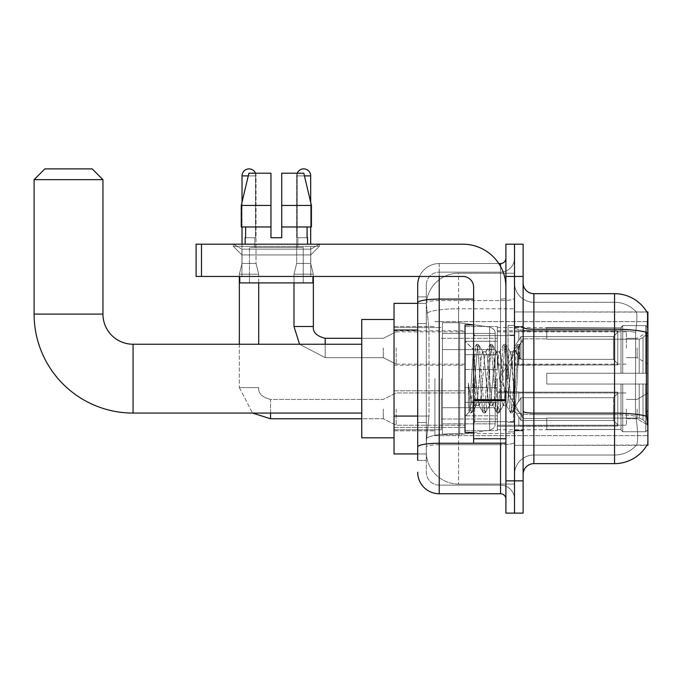 <?xml version="1.0" encoding="UTF-8"?>
<svg xmlns="http://www.w3.org/2000/svg" width="682" height="682" viewBox="0 0 682 682"><rect width="100%" height="100%" fill="white"/><g stroke="black" fill="none" stroke-linecap="round" stroke-linejoin="round"><path stroke-width="0.51" stroke-dasharray="3.41 2.56" d="M647.9 378.646L647.9 435.662L647.9 378.646M434.911 378.646L434.911 435.662L434.911 378.646M647.9 347.99L647.9 331.853L647.9 347.99M637.141 347.99L637.141 357.675L637.141 347.99M647.9 409.089L647.9 425.227L647.9 409.089M637.141 409.089L637.141 418.774L637.141 409.089M465.03 347.99L465.03 369.508L465.03 347.99M394.034 347.99L394.034 330.779L394.034 347.99M465.03 409.089L465.03 430.606L465.03 409.089M394.034 409.089L394.034 427.401L394.034 409.089M497.297 347.99L497.297 369.508L497.297 347.99M497.297 409.089L497.297 430.606L497.297 409.089M626.383 347.99L626.383 331.853L626.383 347.99M626.383 409.089L626.383 425.227L626.383 409.089M417.699 416.071L428.995 416.071L426.438 441.041L428.995 416.071L428.995 330.02L428.995 416.071L394.034 416.071L394.034 453.948L426.378 453.948L426.301 451.799A32.267 32.267 0 0 0 458.577 484.067L514.509 484.067L514.509 433.573L514.509 484.067L458.577 484.067L458.577 433.573L458.577 484.067A32.267 32.267 0 0 1 426.301 451.799L426.301 445.235L426.378 453.948L417.699 453.948M426.438 441.041L426.301 445.235L426.438 441.041M646.92 312.092A37.646 37.646 0 0 0 646.843 311.955L636.204 311.955L646.843 311.955A37.646 37.646 0 0 1 646.92 312.092C647.568 313.839 647.423 320.583 646.493 332.305C647.423 320.6 647.568 313.865 646.92 312.092L514.509 311.955L647.9 311.955L647.9 445.346L514.509 445.346L514.509 311.955L514.509 445.346L647.03 445.022C648.113 442.217 648.113 434.076 647.03 420.606C648.113 434.059 648.113 442.2 647.03 445.022A37.646 37.646 0 0 1 614.55 463.632L533.878 463.632L533.878 293.669A10.759 10.759 0 0 1 523.12 282.911L523.12 327.36L523.12 282.911M394.034 378.646L394.034 319.483L394.034 378.646M514.509 273.226L514.509 433.573L514.509 273.226L458.577 273.226L514.509 273.226M426.352 303.788L428.995 330.02L426.352 303.788A32.267 32.267 0 0 1 458.577 273.226A32.267 32.267 0 0 0 426.352 303.788A32.267 32.267 0 0 1 458.577 273.226L458.577 308.784L514.509 308.784L458.577 308.784L458.577 273.226M417.699 323.566L426.301 323.566L426.301 422.525L426.301 296.892L426.301 323.566L417.699 323.566L417.699 422.525L417.699 303.354L426.378 303.354L394.034 303.354L394.034 416.071M523.12 378.646L523.12 430.819L523.12 378.646M514.509 378.646L514.509 325.399L514.509 378.646M508.056 378.646L508.056 325.399L508.056 378.646M636.485 420.606C638.071 434.059 638.071 442.2 636.485 445.022A29.045 29.045 0 0 1 614.55 455.022L533.878 455.022L533.878 420.606L533.878 455.022L614.55 455.022A29.045 29.045 0 0 0 636.485 445.022C638.071 442.217 638.071 434.076 636.485 420.606L635.445 411.255L635.675 332.305C637.065 320.608 637.278 313.873 636.323 312.092A29.045 29.045 0 0 0 614.55 302.271A29.045 29.045 0 0 1 636.323 312.092C637.278 313.848 637.065 320.591 635.675 332.305L635.445 411.255L636.485 420.606M533.878 293.669L614.55 293.669L614.55 329.227A37.646 6.539 180 0 1 646.493 332.305L646.34 411.255L647.03 420.606M514.509 420.606L514.509 327.36L514.509 420.606M523.12 474.391L523.12 327.36L523.12 474.391A10.759 10.759 0 0 1 533.878 463.632M514.509 282.911L514.509 327.36L514.509 282.911A19.36 19.36 0 0 0 533.878 302.271A19.36 19.36 0 0 1 514.509 282.911A19.36 19.36 0 0 0 533.878 302.271L533.878 414.622A19.36 3.359 0 0 1 514.509 411.263A19.36 3.359 0 0 0 533.878 414.622L533.878 302.271L614.55 302.271L533.878 302.271M514.509 276.457L514.509 244.19L523.12 244.19L523.12 276.457L514.509 276.457L514.509 244.19L505.908 244.19L505.908 276.457L514.509 276.457L514.509 480.844L514.509 276.457M505.908 276.457L505.908 513.111L514.509 513.111L514.509 480.844L514.509 513.111L523.12 513.111L523.12 276.457M514.509 474.391A19.36 19.36 0 0 1 533.878 455.022A19.36 19.36 0 0 0 514.509 474.391A19.36 19.36 0 0 1 533.878 455.022M417.699 460.401L426.301 460.401L417.699 460.401L417.699 422.525L426.301 422.525L426.301 460.401L426.301 422.525L417.699 422.525M417.699 472.234A21.517 21.517 0 0 0 439.217 493.751L439.217 485.149A12.907 12.907 0 0 1 426.301 472.234L426.301 302.842L426.301 472.234A12.907 12.907 0 0 0 439.217 485.149L500.528 485.149L500.528 450.725L500.528 493.751A5.379 5.379 0 0 1 505.908 499.13L505.908 258.171L505.908 499.13M514.509 450.725L514.509 298.17L514.509 450.725M505.908 378.646L505.908 421.681L505.908 378.646M514.509 258.171L514.509 298.17L514.509 258.171A13.981 13.981 0 0 1 500.528 272.152A13.981 13.981 0 0 0 514.509 258.171A13.981 13.981 0 0 1 500.528 272.152L500.528 485.149L439.217 485.149L439.217 444.741L500.528 444.741A13.981 2.43 0 0 0 514.509 442.32A13.981 2.43 0 0 1 500.528 444.741L500.528 272.152L439.217 272.152L500.528 272.152M419.498 276.457A21.517 21.517 0 0 1 439.217 263.55L500.528 263.55A5.379 5.379 0 0 0 505.908 258.171A5.379 5.379 0 0 1 500.528 263.55L500.528 450.725L500.528 444.741L439.217 444.741L439.217 272.152L439.217 300.6L500.528 300.6A13.981 2.43 0 0 0 514.509 298.17A13.981 2.43 0 0 1 500.528 300.6L439.217 300.6L439.217 450.725L439.217 443.249L500.528 443.249A5.379 0.938 0 0 0 505.908 442.32A5.379 0.938 0 0 1 502.395 443.189M439.217 493.751L500.528 493.751M473.632 299.108L439.217 299.108A21.517 3.734 180 0 0 417.699 302.842L417.699 296.892L426.301 296.892L417.699 296.892L417.699 446.983A21.517 3.734 180 0 1 439.217 443.249L439.217 263.55A21.517 21.517 0 0 0 417.699 285.059A21.517 21.517 0 0 1 439.217 263.55L498.815 263.55M417.699 446.983L417.699 450.725M426.301 285.059L426.301 302.842L426.301 285.059A12.907 12.907 0 0 1 439.217 272.152A12.907 12.907 0 0 0 426.301 285.059A12.907 12.907 0 0 1 439.217 272.152M514.509 499.13A13.981 13.981 0 0 0 500.528 485.149A13.981 13.981 0 0 1 514.509 499.13A13.981 13.981 0 0 0 500.528 485.149M473.632 378.646L473.632 432.439L473.632 378.646M473.632 432.439L465.03 432.439L465.03 324.862L465.03 416.301L465.03 324.862L473.632 324.862M475.789 378.288L473.444 349.678L469.31 412.013L468.389 405.466L468.389 383.062C470.623 399.183 473.086 406.677 475.789 405.543L475.789 378.646L475.789 405.543C476.94 404.094 478.082 395.134 479.233 378.646C478.082 395.134 476.94 404.094 475.789 405.543L475.789 405.543C473.086 406.677 470.623 399.183 468.389 383.062L470.409 408.348L471.543 412.934L470.409 408.348L468.389 383.062L468.389 405.466L469.139 411.962L469.838 412.934L469.139 411.962L465.03 416.301L469.31 412.022L473.444 349.678L476.411 344.581L475.524 348.954L470.972 408.348L469.838 412.934L471.799 412.712L469.838 412.934L470.972 408.348L475.524 348.954L476.667 344.359L473.444 349.678L465.03 341L473.64 349.61L475.789 378.288M489.471 378.646L487.195 355.356L485.729 352.04L484.919 355.356L480.367 401.937L478.9 405.261L475.814 378.646L478.091 401.937L478.9 405.261L483.24 412.712L482.362 408.348L477.809 348.954L476.667 344.359L478.372 344.359L477.238 348.954L472.686 408.348L471.799 412.712L476.138 405.261L479.233 405.543L483.24 412.712L482.362 408.348L477.809 348.954L476.667 344.359L478.372 344.359L477.238 348.954L472.686 408.348L471.799 412.712L475.814 405.543L479.233 405.543L480.367 401.937L484.919 355.356L485.729 352.04L490.068 344.581L489.19 348.954L484.638 408.348L483.24 412.712L485.209 412.934L484.067 408.348L479.514 348.954L478.372 344.359L482.975 352.04L481.509 355.356L479.233 378.646L481.509 355.356L482.643 351.759L486.061 351.759L490.068 344.581L489.19 348.954L484.638 408.348L483.495 412.934L485.209 412.934L484.067 408.348L479.514 348.954L478.636 344.581L482.643 351.759L486.061 351.759L487.195 355.356L491.748 401.937L492.566 405.261L491.748 401.937L489.471 378.646M486.061 378.646L483.785 355.356L482.975 352.04L483.785 355.356L488.338 401.937L489.471 405.543L488.338 401.937L486.061 378.646M503.137 378.646L500.861 355.356L499.394 352.04L498.585 355.356L494.032 401.937L492.566 405.261L496.897 412.712L496.019 408.348L491.466 348.954L490.068 344.581L492.037 344.359L490.895 348.954L486.343 408.348L485.209 412.934L489.804 405.261L492.89 405.543L496.897 412.712L496.019 408.348L491.466 348.954L490.332 344.359L492.037 344.359L490.895 348.954L486.343 408.348L485.465 412.712L489.471 405.543L492.89 405.543L494.032 401.937L498.585 355.356L499.394 352.04L503.734 344.581L502.856 348.954L498.295 408.348L496.897 412.712L498.866 412.934L497.732 408.348L493.171 348.954L492.037 344.359L496.632 352.04L495.166 355.356L490.614 401.937L489.804 405.261L490.614 401.937L495.166 355.356L496.308 351.759L499.718 351.759L503.734 344.581L502.856 348.954L498.295 408.348L497.161 412.934L498.866 412.934L497.732 408.348L493.171 348.954L492.293 344.581L496.308 351.759L499.718 351.759L500.861 355.356L505.413 401.937L506.223 405.261L503.137 378.646M499.718 378.646L497.442 355.356L496.632 352.04L497.442 355.356L501.995 401.937L503.137 405.543L501.995 401.937L499.718 378.646M512.361 354.614L512.361 366.413L510.298 352.04L508.832 355.356L504.271 401.937L503.137 405.543L506.556 405.543L510.562 412.712L509.684 408.348L505.132 348.954L503.989 344.359L505.694 344.359L504.561 348.954L500.008 408.348L498.866 412.934L503.461 405.261L506.556 405.543L510.562 412.712L509.684 408.348L505.132 348.954L503.989 344.359L505.694 344.359L504.561 348.954L500.008 408.348L499.122 412.712L503.461 405.261L504.271 401.937L508.832 355.356L509.966 351.759L512.361 351.759L512.361 366.413L515.174 408.356L517.34 378.646C518.167 355.774 518.968 344.521 519.752 344.887L519.752 359.295L514.782 349.337L512.361 354.614L507.689 401.937L506.556 405.543L507.689 401.937L512.361 351.759L514.782 349.337L512.361 354.614M519.505 344.615L518.218 348.954L513.665 408.348L512.532 412.934L511.389 408.348L506.837 348.954L505.694 344.359L510.298 352.04L512.361 351.759L514.782 349.337L519.752 359.295L518.789 348.954L517.655 344.359L516.513 348.954L511.96 408.348L510.562 412.712L512.532 412.934L511.389 408.348L506.837 348.954L505.959 344.581L510.298 352.04L511.108 355.356L515.174 408.356L517.34 378.646C518.167 355.774 518.968 344.521 519.752 344.887L519.752 359.295L518.789 348.954L517.655 344.359L516.513 348.954L511.96 408.348L510.818 412.934L512.787 412.712L513.665 408.348L518.218 348.954L519.36 344.359L519.752 344.887L523.12 341L519.505 344.615M241.931 249.152L233.321 244.19L319.381 244.19L233.321 244.19L233.321 246.338L319.381 246.338L233.321 246.338L319.381 246.338L233.321 246.338L241.931 254.94L241.931 276.457L310.77 276.457L241.931 276.457L310.77 276.457L241.931 276.457L310.77 276.457L241.931 276.457L310.77 276.457L241.931 276.457L241.931 249.152L310.77 249.152L319.381 244.19L233.321 244.19L319.381 244.19L319.381 246.338L310.77 254.94L241.931 254.94L310.77 254.94L310.77 276.457L310.77 249.152L241.931 249.152L233.321 244.19L319.381 244.19L233.321 244.19L233.321 246.338L241.931 254.94L241.931 276.457L241.931 249.152L310.77 249.152L319.381 244.19L233.321 244.19L319.381 244.19L319.381 246.338L310.77 254.94L241.931 254.94L310.77 254.94L310.77 276.457L310.77 249.152L241.931 249.152M473.632 443.189L505.908 443.189L473.632 443.189L473.632 438.748L473.632 443.189L505.908 443.189L505.908 287.216A43.026 43.026 0 0 0 462.882 244.19L196.101 244.19L201.48 244.19L196.101 244.19L196.101 276.457L196.101 244.19L196.101 276.457L462.882 276.457A10.759 10.759 0 0 1 473.632 287.216L473.632 443.189M473.632 400.624L505.908 400.624L473.632 400.624L505.908 400.624L505.908 287.216A43.026 43.026 0 0 0 462.882 244.19L201.48 244.19L201.48 276.457L462.882 276.457A10.759 10.759 0 0 1 473.632 287.216L473.632 399.695L505.908 399.695L505.908 443.189L505.908 287.216A43.026 43.026 0 0 0 462.882 244.19L201.48 244.19L201.48 276.457L196.101 276.457L462.882 276.457A10.759 10.759 0 0 1 473.632 287.216L473.632 399.695L505.908 399.695L505.908 287.216M303.243 247.413L303.243 282.911L249.459 282.911L303.243 282.911L249.459 282.911L303.243 282.911L303.243 247.413L249.459 247.413L249.459 282.911L249.459 247.413L303.243 247.413M242.033 226.978L242.033 202.187L248.904 173.185L270.967 173.185L270.967 237.728L270.967 173.185L270.967 205.461L270.967 173.185L248.904 173.185L270.967 173.185L255.52 173.185L255.52 237.728L255.52 173.185L270.967 173.185L270.967 237.728L270.967 226.978L270.967 237.728L281.726 237.728L281.726 173.185L297.182 173.185L297.182 237.728L297.863 237.728L297.182 237.728L297.182 173.185L303.797 173.185L310.668 202.187L310.668 226.978M307.548 237.728L297.182 237.728L297.863 237.728L297.863 247.413L254.838 247.413L297.863 247.413L254.838 247.413L297.863 247.413L297.863 237.728L297.182 237.728L307.079 237.728L307.079 226.978L307.548 244.19L245.153 244.19L307.548 244.19M245.153 237.728L255.52 237.728L254.838 237.728L254.838 247.413L254.838 237.728L255.52 237.728L245.153 237.728L245.153 244.19M307.079 226.978L281.726 226.978L311.435 226.978L281.726 226.978L311.435 226.978L281.726 226.978L281.726 205.461L281.726 237.728L281.726 226.978L311.435 226.978L311.435 205.461L311.435 226.978L307.079 226.978L307.079 237.728L297.182 237.728L297.182 173.185L281.726 173.185L281.726 205.461L311.435 205.461L281.726 205.461L281.726 173.185L303.797 173.185L281.726 173.185L281.726 237.728L281.726 173.185L297.182 173.185L297.182 237.728L307.079 237.728M245.622 226.978L270.967 226.978L241.258 226.978L241.258 205.461L241.258 226.978L245.622 226.978L245.622 237.728L245.622 226.978L270.967 226.978L241.258 226.978L270.967 226.978L270.967 205.461L270.967 226.978L241.258 226.978L245.622 226.978L245.622 237.728L255.52 237.728L255.52 173.185L248.904 173.185L241.258 205.461L270.967 205.461L241.258 205.461L241.258 226.978L270.967 226.978L270.967 173.185L248.904 173.185L255.52 173.185L255.52 237.728L245.622 237.728M312.927 276.457L239.774 276.457L239.774 282.911L312.927 282.911L239.774 282.911L312.927 282.911L312.927 276.457L239.774 276.457M281.726 205.461L311.435 205.461L303.797 173.185L281.726 173.185L281.726 226.978L311.435 226.978M281.726 226.978L281.726 237.728L270.967 237.728L281.726 237.728L270.967 237.728L270.967 226.978M394.034 437.81L361.758 437.81L394.034 437.81L361.758 437.81L361.758 319.483L361.758 437.81L361.758 319.483L361.758 437.81L361.758 319.483L361.758 437.81L361.758 344.231L133.067 344.231L133.067 413.07A98.967 98.967 0 0 1 34.1 314.104L34.1 179.647L102.948 179.647L34.1 179.647L102.948 179.647L34.1 179.647L102.948 179.647L34.1 179.647L102.948 179.647L92.189 168.889L44.859 168.889L92.189 168.889L102.948 179.647L102.948 314.104L102.948 179.647L92.189 168.889L44.859 168.889L34.1 179.647L44.859 168.889L92.189 168.889L44.859 168.889L92.189 168.889L44.859 168.889L34.1 179.647L34.1 314.104L34.1 179.647M394.034 319.483L361.758 319.483L394.034 319.483L361.758 319.483L361.758 378.646L361.758 344.231L133.067 344.231A30.119 30.119 0 0 1 102.948 314.104L102.948 179.647M546.785 373.267L546.785 378.646L546.785 373.267L639.222 373.267L546.785 373.267L621.004 373.267L621.004 327.3L621.004 373.267L622.726 373.267L622.726 325.57L622.726 373.267L546.785 373.267L546.785 384.026L621.004 384.026L621.004 429.464L621.004 384.026L546.785 384.026L546.785 373.267L546.785 384.026L546.785 373.267L647.9 373.267L647.9 327.727L647.9 373.267L645.752 373.267L645.752 325.57L645.752 373.267L622.726 373.267L647.9 373.267L647.9 332.705L647.9 373.267L546.785 373.267L621.004 373.267L621.004 327.3L621.004 327.837L546.785 327.556L621.004 327.837L621.004 373.267L621.004 327.3L622.726 325.57L621.004 327.3L621.004 373.267L622.726 373.267L622.726 325.57L645.752 325.57L622.726 325.57L622.726 373.267L546.785 373.267L546.785 384.026L647.9 384.026L647.9 429.566L647.9 384.026L645.752 384.026L645.752 431.732L647.9 429.566L645.752 431.732L645.752 384.026L622.726 384.026L622.726 431.732L645.752 431.732L622.726 431.732L622.726 384.026L621.004 384.026L621.004 430.001L622.726 431.732L621.004 430.001L621.004 384.026L647.9 384.026L647.9 429.566L647.9 424.588L643.024 419.677L639.222 418.083L643.024 419.677L647.9 424.588L647.9 384.026L546.785 384.026L621.004 384.026L621.004 429.464L546.785 429.745L621.004 429.464L621.004 430.001L621.004 384.026L546.785 384.026L546.785 373.267L546.785 384.026L546.785 373.267L647.9 373.267L647.9 327.727L645.752 325.57L647.9 327.727L647.9 373.267L645.752 373.267L645.752 325.57L645.752 373.267L622.726 373.267L647.9 373.267L647.9 332.705L643.024 337.624L647.9 332.705L647.9 373.267L546.785 373.267L621.004 373.267L621.004 327.3L621.004 327.837L546.785 327.837L546.785 339.21L639.222 339.21L546.785 339.21L546.785 327.556L621.004 327.837L621.004 373.267L621.004 327.3L622.726 325.57L621.004 327.3L621.004 373.267L622.726 373.267L622.726 325.57L645.752 325.57L622.726 325.57L622.726 373.267L546.785 373.267L546.785 384.026L647.9 384.026L647.9 429.566L647.9 384.026L645.752 384.026L645.752 431.732L647.9 429.566L645.752 431.732L645.752 384.026L622.726 384.026L622.726 431.732L645.752 431.732L622.726 431.732L622.726 384.026L621.004 384.026L621.004 430.001L622.726 431.732L621.004 430.001L621.004 384.026L647.9 384.026L647.9 429.566L647.9 424.588L643.024 419.677L639.222 418.083L546.785 418.083L639.222 418.083L643.024 419.677L647.9 424.588L647.9 384.026L546.785 384.026L621.004 384.026L621.004 429.464L546.785 429.464L546.785 418.083L546.785 429.745L621.004 429.464L621.004 430.001L621.004 384.026L546.785 384.026L546.785 373.267L546.785 384.026L546.785 373.267L647.9 373.267L647.9 327.727L645.752 325.57L647.9 327.727L647.9 373.267L645.752 373.267L645.752 325.57L645.752 373.267L622.726 373.267L647.9 373.267L647.9 332.705L643.024 337.624L639.222 339.21L643.024 337.624L647.9 332.705L647.9 373.267L546.785 373.267L621.004 373.267L621.004 327.3L621.004 327.837L546.785 327.837L546.785 339.21L639.222 339.21L546.785 339.21L546.785 327.556L621.004 327.837L621.004 373.267L621.004 327.3L622.726 325.57L621.004 327.3L621.004 373.267L622.726 373.267L622.726 325.57L645.752 325.57L622.726 325.57L622.726 373.267L546.785 373.267L546.785 384.026L647.9 384.026L647.9 429.566L647.9 384.026L645.752 384.026L645.752 431.732L647.9 429.566L645.752 431.732L645.752 384.026L622.726 384.026L622.726 431.732L645.752 431.732L622.726 431.732L622.726 384.026L621.004 384.026L621.004 430.001L622.726 431.732L621.004 430.001L621.004 384.026L647.9 384.026L647.9 429.566L647.9 424.588L643.024 419.677L639.222 418.083L546.785 418.083L639.222 418.083L643.024 419.677L647.9 424.588L647.9 384.026L546.785 384.026L621.004 384.026L621.004 429.464L546.785 429.464L546.785 418.083L546.785 429.745L621.004 429.464L621.004 384.026L546.785 384.026L546.785 373.267M497.297 378.646L497.297 429.745L497.297 378.646M441.365 378.646L441.365 429.745L441.365 378.646M442.439 349.602L442.439 434.587L442.439 407.691L495.149 407.691L495.149 423.829L495.149 333.472L495.149 349.61L442.439 349.602L442.439 423.829L442.439 407.691L495.149 407.691L495.149 423.829L495.149 333.472L495.149 349.61L442.439 349.602L442.439 434.587L442.439 407.691L495.149 407.691L495.149 423.829L495.149 333.472L495.149 349.61L442.439 349.602L442.439 423.829L442.439 407.691L459.651 407.691L459.651 322.714L459.651 349.602L442.439 349.602L442.439 322.714L442.439 434.587L442.439 407.691L495.149 407.691L495.149 423.829L495.149 333.472L495.149 349.61L442.439 349.602L442.439 423.829L442.439 407.691L495.149 407.691L495.149 423.837L442.439 423.829L442.439 407.691L495.149 407.691L495.149 423.837L442.439 423.829L442.439 322.714L442.439 434.587L442.439 407.691L459.651 407.691L459.651 322.714L459.651 349.602L442.439 349.602L495.149 349.602L459.651 349.602L459.651 322.714L459.651 349.602L489.625 349.602L489.625 327.07L489.625 430.231L489.625 407.691L495.149 407.691L495.149 423.837L442.439 423.829L495.149 423.829C495.32 426.787 493.478 428.91 489.625 430.231L489.625 407.691L495.149 407.691L495.149 423.837C495.32 426.787 493.478 428.91 489.625 430.231L489.625 407.691L459.651 407.691L459.651 434.587L459.651 322.714L459.651 434.587L459.651 407.691L489.625 407.691L489.625 430.231L459.651 434.587L442.439 434.587L459.651 434.587L489.625 430.231C493.478 428.91 495.32 426.787 495.149 423.837C495.32 426.787 493.478 428.91 489.625 430.231L459.651 434.587L442.439 434.587L459.651 434.587L489.625 430.231L489.625 327.07C493.478 328.392 495.32 330.514 495.149 333.464L442.439 333.472L495.149 333.472L442.439 333.472L495.149 333.472L495.149 349.602L442.439 349.602M133.067 413.07A98.967 98.967 0 0 1 34.1 314.104L102.948 314.104L34.1 314.104A98.967 98.967 0 0 0 133.067 413.07L361.758 413.07M361.758 344.231L133.067 344.231A30.119 30.119 0 0 1 102.948 314.104L34.1 314.104M639.222 339.21L643.024 337.624L639.222 339.21L546.785 339.21L639.222 339.21L643.024 337.624L647.9 332.705L647.9 327.727L645.752 325.57L647.9 327.727L647.9 332.705L643.024 337.624L639.222 339.21L546.785 339.21L546.785 327.837L546.785 339.21L639.222 339.21L643.024 337.624L647.9 332.705L647.9 373.267L647.9 327.727L647.9 373.267L645.752 373.267L645.752 325.57L645.752 373.267L622.726 373.267L647.9 373.267L647.9 327.727L645.752 325.57L622.726 325.57L621.004 327.837L622.726 325.57L645.752 325.57L647.9 327.727L647.9 332.705L643.024 337.624L639.222 339.21L639.222 373.267L647.9 373.267L639.222 373.267L639.222 339.21M133.067 344.231A30.119 30.119 0 0 1 102.948 314.104M546.785 418.083L639.222 418.083L546.785 418.083L546.785 429.464L546.785 418.083L639.222 418.083L643.024 419.677L639.222 418.083L546.785 418.083L546.785 429.745L621.004 429.464L546.785 429.464L546.785 418.083M546.785 339.21L546.785 327.556L621.004 327.837L546.785 327.837L546.785 339.21M621.004 384.026L621.004 430.001L622.726 431.732L645.752 431.732L647.9 429.566L647.9 384.026L647.9 429.566L645.752 431.732L645.752 384.026L645.752 431.732L622.726 431.732L622.726 384.026L622.726 431.732L621.004 430.001L621.004 384.026L622.726 384.026L621.004 384.026M621.004 429.464L621.004 430.001L621.004 429.464M645.752 384.026L622.726 384.026L645.752 384.026M647.9 384.026L647.9 429.566L647.9 424.588L643.024 419.677L647.9 424.588L647.9 384.026L643.024 384.026L647.9 384.026M639.222 384.026L546.785 384.026L546.785 378.646L546.785 384.026L639.222 384.026L639.222 418.083L639.222 384.026M495.149 349.602L489.625 349.602L489.625 327.07L459.651 322.714L442.439 322.714L459.651 322.714L489.625 327.07C493.478 328.392 495.32 330.514 495.149 333.464L495.149 349.602L495.149 333.464C495.32 330.514 493.478 328.392 489.625 327.07L459.651 322.714L442.439 322.714L459.651 322.714L489.625 327.07C493.478 328.392 495.32 330.514 495.149 333.464L495.149 349.602M255.477 173.185A6.99 6.99 0 0 1 256.023 175.879L242.033 175.879A6.99 6.99 0 0 1 249.024 168.889A6.99 6.99 0 0 1 256.023 175.879L256.023 263.44L242.033 263.44L256.023 263.44L258.708 274.198L239.348 274.198L258.708 274.198L258.708 344.231M617.781 409.089L617.781 426.003L518.814 426.003L617.781 426.003L617.781 424.903L613.476 420.479L613.476 409.089L613.476 420.479L617.781 424.903L617.781 426.003L518.814 426.301L518.814 416.685L520.963 420.479L613.476 420.479L520.963 420.479L520.963 397.708L518.814 401.493L520.963 397.708L613.476 397.708L520.963 397.708L518.814 401.493L518.814 392.184L617.781 392.184L617.781 426.003L617.781 393.284L613.476 397.708L617.781 393.284L617.781 424.903L613.476 420.479L613.476 397.708L613.476 420.479L617.781 424.903L617.781 426.003L617.781 409.089L617.781 426.003L518.814 426.301L518.814 416.685L518.814 426.003L518.814 416.685L520.963 420.479L518.814 416.685L520.963 420.479L520.963 397.708L613.476 397.708L520.963 397.708L520.963 409.089L520.963 397.708L518.814 401.493L518.814 391.877L518.814 401.493L518.814 392.184L617.781 392.184L617.781 393.284L613.476 397.708L617.781 393.284L617.781 424.903L617.781 392.184L617.781 409.089L617.781 392.184L518.814 392.184L617.781 392.184L617.781 409.089M396.182 409.089L396.182 425.227L396.182 409.089M383.275 409.089L383.275 418.774L383.275 409.089M239.348 344.231L239.348 387.581L258.708 387.581L239.348 387.581L258.708 387.581L239.348 387.581L239.348 274.198L249.024 274.198L239.348 274.198L239.348 276.457M242.033 175.879L256.023 175.879L242.033 175.879L242.033 263.44L249.024 263.44L242.033 263.44L239.348 274.198L242.033 263.44L242.033 244.19M497.297 415.807L497.297 387.581L497.297 430.606L497.297 415.807L465.03 415.807L497.297 415.807L497.297 402.371L465.03 402.371L465.03 387.581L465.03 402.371L497.297 402.371L497.297 430.606L497.297 415.807L465.03 415.807L465.03 430.606L465.03 415.807L497.297 415.807M465.03 402.371L465.03 430.606L465.03 387.581L465.03 402.371L497.297 402.371L465.03 402.371L465.03 415.807L465.03 402.371M520.963 420.479L613.476 420.479L520.963 420.479L520.963 409.089L520.963 420.479M258.708 282.911L258.708 274.198L256.023 263.44L256.023 175.879L248.265 175.879M613.476 409.089L613.476 397.708L613.476 409.089M297.216 173.185A6.99 6.99 0 0 0 296.679 175.879L310.668 175.879A6.99 6.99 0 0 0 303.669 168.889A6.99 6.99 0 0 0 296.679 175.879A6.99 6.99 0 0 1 303.669 168.889A6.99 6.99 0 0 1 310.668 175.879L310.668 263.44L296.679 263.44L310.668 263.44L296.679 263.44L310.668 263.44L313.353 274.198L293.993 274.198L313.353 274.198L293.993 274.198L313.353 274.198L313.353 326.482L313.353 276.457M617.781 347.99L617.781 364.896L518.814 364.896L617.781 364.896L617.781 363.804L613.476 359.38L613.476 347.99L613.476 359.38L617.781 363.804L617.781 364.896L518.814 365.202L518.814 355.586L520.963 359.38L613.476 359.38L520.963 359.38L520.963 336.61L518.814 340.395L520.963 336.61L613.476 336.61L520.963 336.61L518.814 340.395L518.814 331.085L617.781 331.085L617.781 364.896L617.781 332.185L613.476 336.61L617.781 332.185L617.781 363.804L613.476 359.38L613.476 336.61L613.476 359.38L617.781 363.804L617.781 364.896L518.814 364.896L617.781 364.896L617.781 332.185L613.476 336.61L520.963 336.61L613.476 336.61L617.781 332.185L617.781 364.896L617.781 347.99L617.781 363.804L613.476 359.38L520.963 359.38L518.814 355.586L518.814 365.202L518.814 355.586L520.963 359.38L520.963 336.61L518.814 340.395L520.963 336.61L613.476 336.61L613.476 347.99L613.476 336.61L520.963 336.61L520.963 347.99L520.963 336.61L520.963 347.99L520.963 336.61L518.814 340.395L518.814 330.779L518.814 340.395L518.814 331.085L617.781 331.085L617.781 332.185L613.476 336.61L617.781 332.185L617.781 364.896L518.814 365.202L518.814 355.586L518.814 364.896L518.814 355.586L520.963 359.38L613.476 359.38L613.476 347.99L613.476 359.38L617.781 363.804L617.781 331.085L617.781 347.99L617.781 331.085L518.814 330.779L518.814 340.395L518.814 331.085L617.781 331.085L617.781 347.99L617.781 331.085L518.814 331.085L617.781 331.085L617.781 347.99M396.182 347.99L396.182 364.128L396.182 347.99M383.275 347.99L383.275 357.675L383.275 347.99M293.993 326.482L293.993 274.198L303.669 274.198L293.993 274.198L293.993 326.482L313.336 326.482M310.668 244.19L310.668 175.879L296.679 175.879L310.668 175.879L296.679 175.879L296.679 263.44L303.669 263.44L296.679 263.44L293.993 274.198L293.993 282.911M497.297 354.708L497.297 326.482L497.297 369.508L497.297 354.708L465.03 354.708L497.297 354.708L497.297 341.273L465.03 341.273L465.03 326.482L465.03 341.273L497.297 341.273L497.297 369.508L497.297 354.708L465.03 354.708L465.03 369.508L465.03 354.708L497.297 354.708L497.297 341.273L465.03 341.273L465.03 369.508L465.03 354.708L497.297 354.708L497.297 369.508L497.297 354.708L465.03 354.708L465.03 369.508L465.03 326.482L465.03 341.273L497.297 341.273L497.297 326.482L497.297 354.708M520.963 359.38L520.963 347.99L520.963 359.38L518.814 355.586L520.963 359.38L613.476 359.38L520.963 359.38L520.963 347.99L520.963 359.38M310.668 175.879L296.679 175.879L296.679 263.44L293.993 274.198L296.679 263.44L296.679 175.879L304.436 175.879M465.03 341.273L465.03 326.482L465.03 341.273L497.297 341.273L465.03 341.273L465.03 354.708L465.03 341.273M613.476 347.99L613.476 336.61L613.476 347.99M505.908 400.624L505.908 443.189M281.726 237.728L281.726 173.185L303.797 173.185M241.258 205.461L270.967 205.461M248.904 173.185L270.967 173.185L270.967 237.728M458.577 433.573A32.267 5.601 180 0 0 426.693 438.304A32.267 5.601 180 0 1 458.577 433.573L514.509 433.573L458.577 433.573L458.577 308.784L458.577 433.573M647.9 411.255L646.34 411.255M647.9 335.953L646.34 335.953M427.145 313.115A32.267 5.601 180 0 1 458.577 308.784A32.267 5.601 180 0 0 427.145 313.115M426.301 451.799A32.267 32.267 0 0 0 458.577 484.067M417.699 330.02L394.034 330.02M523.12 327.36A10.759 1.867 0 0 0 533.878 329.227L614.55 329.227L614.55 455.022L614.55 302.271A29.045 29.045 0 0 1 636.323 312.092A29.045 29.045 0 0 0 614.55 302.271L614.55 330.719A29.045 5.047 180 0 1 635.675 332.305A29.045 5.047 180 0 0 614.55 330.719L614.55 414.622A29.045 5.047 180 0 1 635.854 416.242A29.045 5.047 180 0 0 614.55 414.622L614.55 463.632M646.613 416.242A37.646 6.539 180 0 0 614.55 413.13L533.878 413.13A10.759 1.867 0 0 1 523.12 411.263M523.12 480.844L505.908 480.844M614.55 330.719L533.878 330.719A19.36 3.359 0 0 1 514.509 327.36A19.36 3.359 0 0 0 533.878 330.719L614.55 330.719M614.55 414.622L533.878 414.622L614.55 414.622M500.528 443.189L500.528 266.381M439.217 263.55L439.217 276.457M505.908 298.17A5.379 0.938 0 0 1 500.528 299.108A5.379 0.938 -0 0 0 505.908 298.17M439.217 300.6A12.907 2.242 180 0 0 426.301 302.842A12.907 2.242 180 0 1 439.217 300.6M439.217 444.741A12.907 2.242 180 0 0 426.301 446.983A12.907 2.242 180 0 1 439.217 444.741M439.217 485.149A12.907 12.907 0 0 1 426.301 472.234M513.435 378.646L513.435 421.681L513.435 378.646M474.715 378.646L474.715 421.681L474.715 378.646M473.632 438.748L505.908 438.748M643.024 384.026L643.024 419.677L643.024 384.026M643.024 337.624L643.024 373.267L643.024 337.624M489.625 349.602L489.625 327.07L489.625 349.602M270.541 418.757L270.541 409.089L270.541 418.757M270.541 413.07L270.541 399.413L270.541 418.774L383.275 418.774L396.182 425.227L465.03 425.227L396.182 425.227L383.275 418.774L361.758 418.774M258.708 387.581L258.691 387.581C258.06 393.318 261.999 397.265 270.541 399.413L270.541 409.089L270.541 399.413L383.275 399.413L396.182 392.96L465.03 392.96L396.182 392.96L383.275 399.413L270.541 399.413C261.999 397.265 258.06 393.318 258.708 387.581M299.534 344.231L325.186 357.675L383.275 357.675L396.182 364.128L383.275 357.675L325.186 357.675L299.534 344.231L325.186 357.675L325.186 338.315L325.186 357.675L325.186 338.315L325.186 357.675L383.275 357.675L396.182 364.128L465.03 364.128M325.186 338.315L383.275 338.315L396.182 331.853L383.275 338.315L325.186 338.315L325.186 344.231M505.908 399.695L473.632 399.695M201.48 276.457L201.48 244.19M434.911 321.64L647.9 321.64L434.911 321.64M626.383 338.315L637.141 338.315L626.383 338.315L637.141 338.315L647.9 331.853M637.141 399.413L647.9 392.96L637.141 399.413L626.383 399.413L637.141 399.413M394.034 330.779L465.03 330.779M394.034 390.786L465.03 390.786L394.034 390.786M465.03 326.482L497.297 326.482L465.03 326.482M465.03 387.581L497.297 387.581L465.03 387.581M497.297 331.853L626.383 331.853M497.297 392.96L626.383 392.96L497.297 392.96M394.034 326.482L434.911 326.482L394.034 326.482M394.034 430.819L434.911 430.819L394.034 430.819M626.383 418.774L637.141 418.774L647.9 425.227L637.141 418.774L626.383 418.774M626.383 357.675L637.141 357.675L626.383 357.675L637.141 357.675L647.9 364.128M497.297 425.227L626.383 425.227L497.297 425.227M497.297 364.128L626.383 364.128M465.03 430.606L497.297 430.606L465.03 430.606M465.03 369.508L497.297 369.508L465.03 369.508M394.034 427.401L465.03 427.401L394.034 427.401M394.034 365.202L465.03 365.202M434.911 435.662L647.9 435.662L434.911 435.662M514.509 326.482L523.12 326.482L514.509 326.482M508.056 431.894L514.509 431.894L508.056 431.894M514.509 335.084L508.056 335.084L514.509 335.084M514.509 422.218L508.056 422.218L514.509 422.218M508.056 325.399L514.509 325.399L508.056 325.399M514.509 430.819L523.12 430.819L514.509 430.819M505.908 335.621L473.632 335.621L505.908 335.621M505.908 421.681L473.632 421.681L505.908 421.681M514.509 430.282L523.12 430.282L514.509 430.282M474.715 335.621L513.435 335.621L514.509 334.547L513.435 335.621L474.715 335.621L473.632 334.547M474.715 421.681L513.435 421.681L514.509 422.755L513.435 421.681L474.715 421.681L473.632 422.755M515.174 408.356L523.12 416.301L515.174 408.356M514.509 327.019L523.12 327.019L514.509 327.019M517.655 344.359L519.36 344.359L517.655 344.359M515.362 408.288L512.787 412.712L515.362 408.288M514.049 350.335L517.391 344.581L514.049 350.335M499.198 378.646L523.12 338.852L546.785 338.852L523.12 338.852L546.785 338.852L523.12 338.852L499.198 378.646L523.12 418.45L546.785 418.45L523.12 418.45L546.785 418.45L523.12 418.45L499.198 378.646L523.12 338.852L499.198 378.646L523.12 418.45L499.198 378.646M497.297 429.745L546.785 429.745L497.297 429.745M441.365 418.987L497.297 418.987L441.365 418.987M394.034 429.745L441.365 429.745L394.034 429.745M394.034 327.556L441.365 327.556L394.034 327.556M441.365 338.315L497.297 338.315L441.365 338.315M497.297 327.556L546.785 327.556L497.297 327.556M497.297 426.301L518.814 426.301L497.297 426.301M513.853 409.089L518.814 400.837L513.853 409.089L518.814 417.341L513.853 409.089M497.297 391.877L518.814 391.877L497.297 391.877M239.348 387.581L252.562 413.07L239.348 387.581M497.297 365.202L518.814 365.202M518.814 356.243L513.853 347.99L518.814 339.738L513.853 347.99L518.814 356.243L513.853 347.99L518.814 339.738M497.297 330.779L518.814 330.779M361.758 338.315L383.275 338.315L396.182 331.853L465.03 331.853M310.668 263.44L313.353 274.198L310.668 263.44"/><path stroke-width="1.02" d="M533.878 463.632L614.55 463.632A37.646 37.646 0 0 0 647.03 445.022L647.9 445.346L647.9 311.955L646.92 312.092A37.646 37.646 0 0 0 614.55 293.669A37.646 37.646 0 0 1 646.843 311.955A37.646 37.646 0 0 0 614.55 293.669L533.878 293.669A10.759 10.759 0 0 1 523.12 282.911A10.759 10.759 0 0 0 533.878 293.669L533.878 463.632A10.759 10.759 0 0 0 523.12 474.391M417.699 460.401L417.699 302.842L417.699 303.354L394.034 303.354L394.034 453.948L417.699 453.948M514.509 480.844L514.509 513.111L523.12 513.111L523.12 480.844L514.509 480.844L514.509 513.111L505.908 513.111L505.908 480.844L514.509 480.844L514.509 276.457L514.509 480.844M505.908 480.844L505.908 244.19L514.509 244.19L514.509 276.457L514.509 244.19L523.12 244.19L523.12 480.844M647.03 420.606L646.34 411.255L646.493 332.305A37.646 6.539 180 0 0 614.55 329.227L614.55 293.669A37.646 37.646 0 0 1 646.92 312.092M439.217 276.457L439.217 493.751L500.528 493.751L500.528 443.189M498.815 263.55L500.528 263.55A5.379 5.379 0 0 0 505.908 258.171M417.699 323.566L417.699 285.059A21.517 21.517 0 0 1 419.498 276.457M417.699 450.725L417.699 422.525M473.632 299.108L439.217 299.108A21.517 3.734 180 0 0 417.699 302.842L417.699 285.059M505.908 499.13A5.379 5.379 0 0 0 500.528 493.751M439.217 493.751A21.517 21.517 0 0 1 417.699 472.234M281.726 237.728L270.967 237.728L281.726 237.728L270.967 237.728L281.726 237.728L281.726 173.185L303.797 173.185L311.435 205.461L311.435 226.978L281.726 226.978M297.216 173.185A6.99 6.99 0 0 1 310.668 175.879L310.668 202.187L311.435 205.461L281.726 205.461M270.967 205.461L270.967 226.978L241.258 226.978L241.258 205.461L248.904 173.185L270.967 173.185L270.967 205.461L241.258 205.461L242.033 202.187L242.033 175.879L248.265 175.879M473.632 324.862L465.03 324.862L465.03 432.439L473.632 432.439M361.758 413.07L133.067 413.07A98.967 98.967 0 0 1 34.1 314.104L34.1 179.647L44.859 168.889L92.189 168.889L102.948 179.647L34.1 179.647M133.067 413.07L133.067 344.231A30.119 30.119 0 0 1 102.948 314.104L102.948 179.647M394.034 319.483L361.758 319.483L361.758 437.81L394.034 437.81M242.033 175.879A6.99 6.99 0 0 1 255.477 173.185M258.708 344.231L258.708 282.911M239.348 344.231L239.348 276.457M242.033 226.978L242.033 244.19M293.993 282.911L293.993 326.482L313.353 326.482L313.353 276.457M310.668 226.978L310.668 244.19M505.908 443.189L473.632 443.189L473.632 399.695L505.908 399.695M505.908 287.216A43.026 43.026 0 0 0 462.882 244.19L201.48 244.19L201.48 276.457L462.882 276.457A10.759 10.759 0 0 1 473.632 287.216L473.632 399.695M201.48 276.457L196.101 276.457L196.101 244.19L201.48 244.19M245.153 237.728L245.622 237.728L245.153 237.728L245.153 244.19M307.548 237.728L307.079 237.728L307.548 237.728L307.548 244.19M307.079 226.978L307.079 237.728M270.967 226.978L270.967 237.728M245.622 237.728L245.622 226.978M239.774 276.457L239.774 282.911L312.927 282.911L312.927 276.457M311.435 226.978L311.435 205.461L303.797 173.185M248.904 173.185L241.258 205.461M647.9 335.953L646.34 335.953M647.9 411.255L646.34 411.255M417.699 330.02L394.034 330.02M417.699 416.071L394.034 416.071M614.55 463.632L614.55 329.227L533.878 329.227A10.759 1.867 0 0 1 523.12 327.36M646.613 416.242A37.646 6.539 180 0 0 614.55 413.13L533.878 413.13A10.759 1.867 -0 0 1 523.12 411.263M523.12 276.457L505.908 276.457M502.395 443.189A5.379 0.938 0 0 1 500.528 443.249L439.217 443.249A21.517 3.734 180 0 0 417.699 446.983M500.528 266.381L500.528 263.55M34.1 314.104L102.948 314.104M361.758 418.774L270.541 418.774L252.562 413.07L270.541 418.774L270.541 413.07M304.436 175.879L310.668 175.879M325.186 344.231L325.186 338.332C316.644 336.158 312.706 332.219 313.353 326.482C312.706 332.219 316.644 336.158 325.186 338.315L361.758 338.315M505.908 400.624L473.632 400.624M473.632 438.748L505.908 438.748M474.715 335.621L473.632 334.547M474.715 421.681L473.632 422.755M361.758 344.231L133.067 344.231M293.993 326.482L299.534 344.231M313.353 326.482C312.706 332.219 316.644 336.158 325.186 338.315"/></g></svg>
